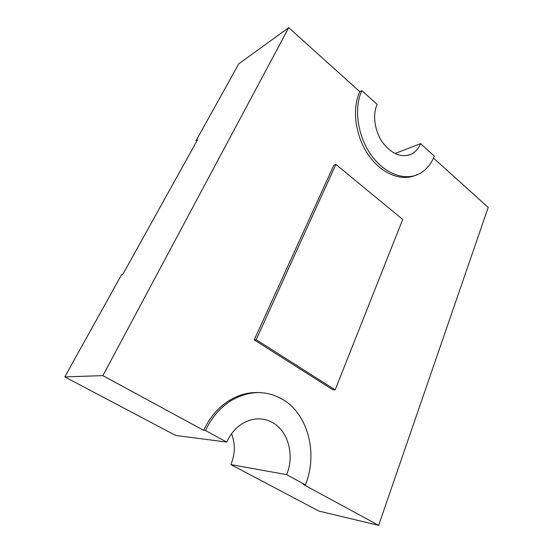 <?xml version="1.0" encoding="UTF-8"?>
<svg xmlns="http://www.w3.org/2000/svg" width="553" height="553" viewBox="0 0 553 553"><rect width="100%" height="100%" fill="white"/><g stroke="black" fill="none" stroke-linecap="round" stroke-linejoin="round"><path stroke-width="0.83" d="M305.422 484.85L286.648 474.64L230.871 464.596L318.97 511.117L378.646 525.35L303.286 484.435L305.422 484.85C318.258 453.184 307.924 414.093 282.583 399.37C266.235 389.976 249.099 390.37 231.182 400.566C220.267 407.402 211.695 417.391 205.474 430.524L203.622 430.324L102.879 375.632L288.742 27.65L359.796 91.694C351.535 109.335 355.51 137.096 369.093 155.946C382.628 174.879 403.172 182.11 417.391 174.416M102.879 375.632L64.791 376.897L175.681 435.453L226.737 442.082L205.474 430.524M286.648 474.64C294.728 455.444 288.286 431.271 272.705 422.644C262.744 417.204 252.486 417.619 241.931 423.888C235.405 428.126 230.345 434.188 226.737 442.082M257.947 392.568C248.097 392.243 238.537 394.883 229.267 400.496C218.373 407.305 209.829 417.252 203.622 430.324M378.646 525.35L488.209 207.43L433.476 158.096M333.825 165.264L254.214 339.874L332.996 389.865L335.153 389.879L402.722 219.43L335.892 164.421L333.825 165.264M359.796 91.694L361.876 90.616L377.111 104.386C372.335 114.996 374.72 131.358 382.717 142.619C392.001 154.335 401.63 158.137 411.612 154.031C415.593 151.93 418.573 148.467 420.557 143.649L434.319 156.091C431.112 164.172 426.197 170.034 419.575 173.67C405.342 181.384 384.777 174.112 371.208 155.103C357.597 136.169 353.609 108.312 361.876 90.616M64.791 376.897L121.646 274.592L122.96 274.143L197.532 139.798L196.052 140.704L238.778 63.823L288.742 27.65M394.973 153.54L420.557 143.649M230.871 464.596C235.212 454.075 235.44 443.789 231.555 433.746M196.052 140.704L196.744 141.222M335.892 164.421L256.177 339.68L254.214 339.874M256.177 339.68L335.153 389.879M408.162 155.331L411.612 154.031M229.267 400.496L231.182 400.566"/></g></svg>
